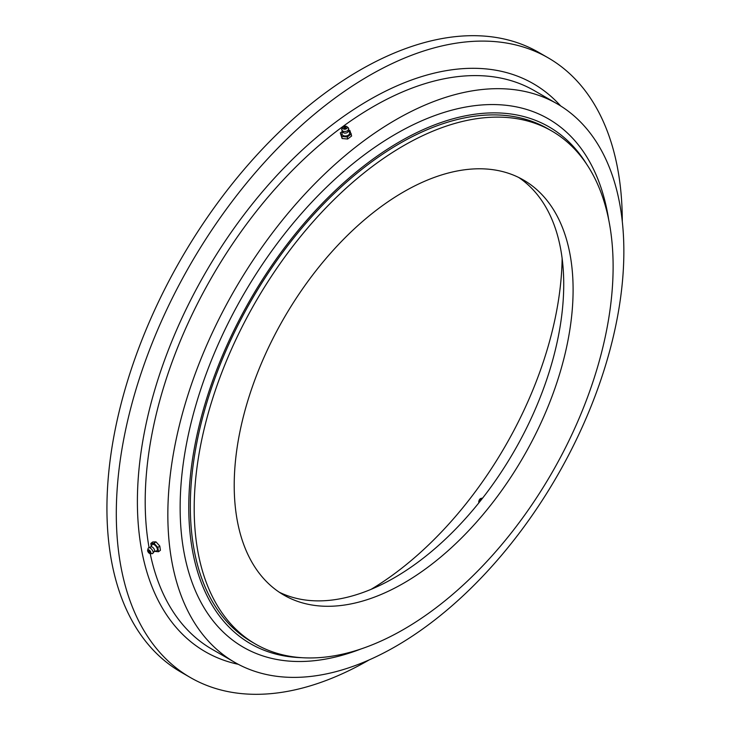 <?xml version="1.0" encoding="UTF-8"?>
<svg xmlns="http://www.w3.org/2000/svg" width="730" height="730" viewBox="0 0 730 730"><rect width="100%" height="100%" fill="white"/><g stroke="black" fill="none" stroke-linecap="round" stroke-linejoin="round"><path stroke-width="1.09" d="M403.654 583.197A239.632 138.353 120 0 0 560.202 372.035A239.632 138.353 120 0 0 523.474 180.009A239.632 138.353 120 0 0 403.654 191.88A239.632 138.353 120 0 0 247.114 403.042A239.632 138.353 120 0 0 283.842 595.069A239.632 138.353 120 0 0 403.654 583.197M279.252 592.203A239.632 138.353 120 0 0 394.291 577.786A239.632 138.353 120 0 0 549.535 370.895A239.632 138.353 120 0 0 518.692 177.463M371.123 589.32A274.964 158.757 120 0 0 562.136 258.466M551.77 130.999L547.902 128.772A296.225 171.03 120 0 0 399.794 143.436A296.225 171.03 120 0 0 206.271 404.475A296.225 171.03 120 0 0 251.686 641.843L255.546 644.079A296.225 171.03 120 0 0 403.654 629.406A296.225 171.03 120 0 0 597.177 368.367A296.225 171.03 120 0 0 551.77 130.999A296.225 171.03 120 0 0 403.654 145.671A296.225 171.03 120 0 0 210.14 406.71A296.225 171.03 120 0 0 255.546 644.079M622.298 221.528A357.791 206.572 120 0 0 548.193 57.852L538.822 52.441A357.791 206.572 120 0 0 359.926 70.162A357.791 206.572 120 0 0 126.19 385.449A357.791 206.572 120 0 0 181.04 672.148L190.411 677.559A357.791 206.572 120 0 0 369.216 659.883M548.193 57.852A357.791 206.572 120 0 0 369.298 75.573A357.791 206.572 120 0 0 135.561 390.851A357.791 206.572 120 0 0 190.411 677.559M395.852 119.747A322.45 186.168 120 0 0 185.201 403.9A322.45 186.168 120 0 0 234.622 662.283A322.45 186.168 120 0 0 395.852 646.315A322.45 186.168 120 0 0 606.502 362.162A322.45 186.168 120 0 0 557.072 103.779A322.45 186.168 120 0 0 395.852 119.747M586.655 164.204A298.433 172.298 120 0 0 349.305 177.864A298.433 172.298 120 0 0 188.769 507.14A298.433 172.298 120 0 0 301.745 657.684M608.701 219.748A305.058 176.131 120 0 0 378.304 144.905A305.058 176.131 120 0 0 180.137 507.569A305.058 176.131 120 0 0 360.875 649.006M342.188 131.482L340.308 132.915L342.115 138.518L347.635 139.019L351.641 135.972L349.825 130.369L348.776 130.278M348.602 130.907L349.387 132.185A3.851 2.546 171.5 0 1 348.685 134.886A3.851 2.546 171.5 0 1 344.852 135.981A3.851 2.546 171.5 0 1 342.051 133.28L342.434 131.829M340.308 132.915L341.813 136.464L347.334 136.975L351.34 133.928M346.768 126.564L347.918 127.44A3.531 2.327 171.5 0 1 348.566 128.243L347.9 132.03A2.911 1.925 171.5 0 1 344.752 133.097A2.911 1.925 171.5 0 1 343.428 132.696L341.686 129.265A3.531 2.327 171.5 0 1 342.069 128.307L342.918 127.139A2.318 1.533 171.5 0 1 345.546 126.135A2.318 1.533 171.5 0 1 346.768 126.564A2.318 1.533 171.5 0 1 346.896 128.361A2.318 1.533 171.5 0 1 344.387 129.219A2.318 1.533 171.5 0 1 342.918 127.139M348.566 128.243A3.531 2.327 171.5 0 1 344.295 131.473A3.531 2.327 171.5 0 1 341.686 129.265M345.92 127.768A0.995 0.657 171.5 0 1 344.012 127.595A0.995 0.657 171.5 0 1 345.92 127.768M341.813 136.464L342.115 138.518M347.334 136.975L347.635 139.019M154.869 551.387L158.501 551.743L160.427 550.283L159.788 546.022L155.955 541.861L152.762 541.961L150.836 543.43L151.238 546.104M150.827 546.733L152.123 544.753A3.851 1.852 52.8 0 1 152.935 544.324A3.851 1.852 52.8 0 1 156.667 547.263A3.851 1.852 52.8 0 1 156.713 550.803L154.468 551.515M158.501 551.743L157.862 547.482L154.03 543.321L150.836 543.43M151.238 546.724A2.911 1.396 52.8 0 1 151.356 546.733A2.911 1.396 52.8 0 1 153.656 548.349A2.911 1.396 52.8 0 1 154.605 551.004L152.616 553.55A3.531 1.697 52.8 0 1 152.214 553.641A3.531 1.697 52.8 0 1 152.187 553.641A3.531 1.697 52.8 0 1 152.15 553.641M147.652 550.183A2.318 1.113 52.8 0 1 148.226 549.726A2.318 1.113 52.8 0 1 150.562 551.652A2.318 1.113 52.8 0 1 150.307 553.659A2.318 1.113 52.8 0 1 148.382 552.364A2.318 1.113 52.8 0 1 147.652 550.183L148.163 548.358A3.531 1.697 52.8 0 1 148.373 547.965A3.531 1.697 52.8 0 1 149.048 547.664A3.531 1.697 52.8 0 1 152.406 550.256A3.531 1.697 52.8 0 1 152.616 553.55M150.307 553.659A2.318 1.113 52.8 0 1 150.289 553.659L152.187 553.641M148.71 551.707A0.995 0.474 52.8 0 1 148.582 551.36A0.995 0.474 52.8 0 1 148.947 550.867A0.995 0.474 52.8 0 1 149.823 551.67A0.995 0.474 52.8 0 1 149.404 552.446A0.995 0.474 52.8 0 1 148.774 551.816M157.862 547.482L159.788 546.022M154.03 543.321L155.955 541.861M479.61 501.911A2.318 1.843 141.6 0 1 479.272 501.41A2.318 1.843 141.6 0 1 479.3 499.977A2.318 1.843 141.6 0 1 481.417 498.307A2.318 1.843 141.6 0 1 482.402 498.38M480.459 500.853A0.995 0.794 141.6 0 1 481.563 499.448M478.907 502.787A3.531 2.81 141.6 0 1 478.999 500.725L479.3 499.977M481.417 498.307L482.211 498.179A3.531 2.81 141.6 0 1 482.585 498.143M238.299 664.309A327.971 189.353 -60 0 1 147.761 416.438A327.971 189.353 -60 0 1 369.298 99.91A327.971 189.353 -60 0 1 560.667 105.95M557.072 103.779L534.433 90.703A322.45 186.168 120 0 0 373.203 106.671A322.45 186.168 120 0 0 149.02 547.381M150.225 553.65A322.45 186.168 120 0 0 211.983 649.207L234.622 662.283M148.373 547.965L151.356 546.733M148.582 551.36A1.661 1.661 0 0 0 149.404 552.446"/></g></svg>
